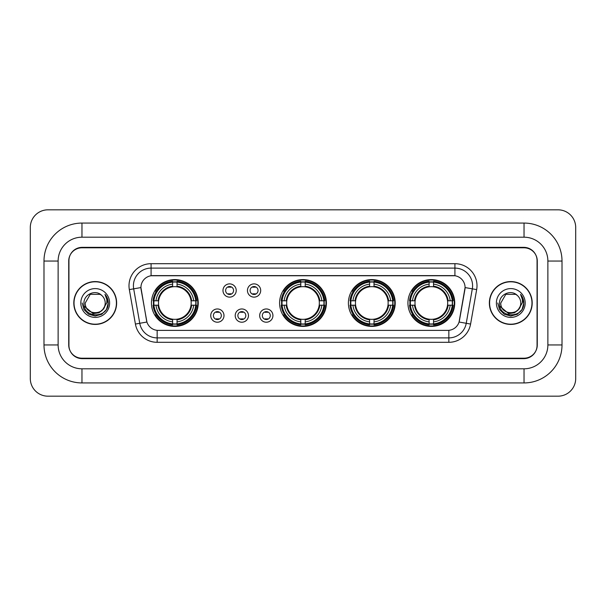 <?xml version="1.0" encoding="UTF-8"?>
<svg xmlns="http://www.w3.org/2000/svg" width="606" height="606" viewBox="0 0 606 606"><rect width="100%" height="100%" fill="white"/><g stroke="black" fill="none" stroke-linecap="round" stroke-linejoin="round"><path stroke-width="0.91" d="M279.593 303A23.407 23.407 0 0 0 303 326.407A23.407 23.407 0 0 0 326.407 303A23.407 23.407 0 0 0 303 279.593A23.407 23.407 0 0 0 279.593 303M348.397 303A23.407 23.407 0 0 0 371.804 326.407A23.407 23.407 0 0 0 395.21 303A23.407 23.407 0 0 0 371.804 279.593A23.407 23.407 0 0 0 348.397 303M407.929 303A23.407 23.407 0 0 0 431.336 326.407A23.407 23.407 0 0 0 454.742 303A23.407 23.407 0 0 0 431.336 279.593A23.407 23.407 0 0 0 407.929 303M151.439 303A23.407 23.407 0 0 0 174.839 326.407A23.407 23.407 0 0 0 198.245 303A23.407 23.407 0 0 0 174.839 279.593A23.407 23.407 0 0 0 151.439 303M223.993 315.59A6.621 6.621 0 0 1 217.372 322.21A6.621 6.621 0 0 1 210.744 315.59A6.621 6.621 0 0 1 217.372 308.962A6.621 6.621 0 0 1 223.993 315.59M213.395 315.59A3.977 3.977 0 0 0 217.372 319.559A3.977 3.977 0 0 0 221.341 315.59A3.977 3.977 0 0 0 217.372 311.613A3.977 3.977 0 0 0 213.395 315.59M248.46 315.59A6.621 6.621 0 0 1 241.839 322.21A6.621 6.621 0 0 1 235.211 315.59A6.621 6.621 0 0 1 241.839 308.962A6.621 6.621 0 0 1 248.46 315.59M237.863 315.59A3.977 3.977 0 0 0 241.839 319.559A3.977 3.977 0 0 0 245.809 315.59A3.977 3.977 0 0 0 241.839 311.613A3.977 3.977 0 0 0 237.863 315.59M272.927 315.59A6.621 6.621 0 0 1 266.299 322.21A6.621 6.621 0 0 1 259.679 315.59A6.621 6.621 0 0 1 266.299 308.962A6.621 6.621 0 0 1 272.927 315.59M262.33 315.59A3.977 3.977 0 0 0 266.299 319.559A3.977 3.977 0 0 0 270.276 315.59A3.977 3.977 0 0 0 266.299 311.613A3.977 3.977 0 0 0 262.33 315.59M236.226 290.501A6.621 6.621 0 0 1 229.606 297.129A6.621 6.621 0 0 1 222.978 290.501A6.621 6.621 0 0 1 229.606 283.881A6.621 6.621 0 0 1 236.226 290.501M225.629 290.501A3.977 3.977 0 0 0 229.606 294.478A3.977 3.977 0 0 0 233.575 290.501A3.977 3.977 0 0 0 229.606 286.524A3.977 3.977 0 0 0 225.629 290.501M260.694 290.501A6.621 6.621 0 0 1 254.065 297.129A6.621 6.621 0 0 1 247.445 290.501A6.621 6.621 0 0 1 254.065 283.881A6.621 6.621 0 0 1 260.694 290.501M250.096 290.501A3.977 3.977 0 0 0 254.065 294.478A3.977 3.977 0 0 0 258.042 290.501A3.977 3.977 0 0 0 254.065 286.524A3.977 3.977 0 0 0 250.096 290.501M135.411 324.058L129.336 289.607A22.081 22.081 0 0 1 151.083 263.693L454.917 263.693A22.081 22.081 0 0 1 476.664 289.607L470.589 324.058A22.081 22.081 0 0 1 448.841 342.307L157.159 342.307A22.081 22.081 0 0 1 135.411 324.058L146.925 322.028L141.107 289.615A11.923 11.923 0 0 1 152.848 275.616L453.152 275.616A11.923 11.923 0 0 1 464.893 289.615L459.439 320.529A11.923 11.923 0 0 1 447.698 330.384L158.302 330.384A11.923 11.923 0 0 1 146.561 320.529L140.925 287.57L133.684 288.842A17.665 17.665 0 0 1 151.083 268.11L454.917 268.11A17.665 17.665 0 0 1 472.316 288.842L466.241 323.293A17.665 17.665 0 0 1 448.841 337.89L157.159 337.89A17.665 17.665 0 0 1 139.759 323.293L133.684 288.842A17.665 17.665 0 0 1 133.418 285.774M153.538 305.204A21.422 21.422 0 0 1 153.538 300.796M410.027 305.204A21.422 21.422 0 0 1 410.027 300.796M350.503 305.204A21.422 21.422 0 0 1 350.503 300.796M281.699 305.204A21.422 21.422 0 0 1 281.699 300.796M81.969 223.069L81.969 237.196L524.031 237.196L524.031 223.069A37.981 37.981 0 0 1 562.012 261.05A37.981 37.981 0 0 0 524.031 223.069L81.969 223.069A37.981 37.981 0 0 0 43.988 261.05L43.988 344.95A37.981 37.981 0 0 0 81.969 382.931L524.031 382.931A37.981 37.981 0 0 0 562.012 344.95L562.012 261.05L547.877 261.05A23.846 23.846 0 0 0 524.031 237.196L81.969 237.196A23.846 23.846 0 0 0 58.123 261.05L58.123 344.95A23.846 23.846 0 0 0 81.969 368.804L524.031 368.804A23.846 23.846 0 0 0 547.877 344.95L547.877 261.05L547.877 344.95L562.012 344.95M524.031 247.801L81.969 247.801A13.249 13.249 0 0 0 68.72 261.05L68.72 344.95A13.249 13.249 0 0 0 81.969 358.199L524.031 358.199A13.249 13.249 0 0 0 537.28 344.95L537.28 261.05A13.249 13.249 0 0 0 524.031 247.801M575.7 227.485A17.665 17.665 0 0 0 558.035 209.82L47.965 209.82A17.665 17.665 0 0 0 30.3 227.485L30.3 378.515A17.665 17.665 0 0 0 47.965 396.18L558.035 396.18A17.665 17.665 0 0 0 575.7 378.515L575.7 227.485M73.803 303A21.422 21.422 0 0 0 95.218 324.422A21.422 21.422 0 0 0 116.64 303A21.422 21.422 0 0 0 95.218 281.578A21.422 21.422 0 0 0 73.803 303M489.36 303A21.422 21.422 0 0 0 510.782 324.422A21.422 21.422 0 0 0 532.197 303A21.422 21.422 0 0 0 510.782 281.578A21.422 21.422 0 0 0 489.36 303M151.083 263.693L151.083 275.753L454.917 275.753L454.917 263.693M140.925 287.547L141.054 285.774M447.698 330.384L158.302 330.384M476.664 289.607L465.075 287.57L459.075 322.028L470.589 324.058M537.06 260.603A13.249 13.249 0 0 0 523.811 247.354L82.189 247.354A13.249 13.249 0 0 0 68.94 260.603L68.94 345.397A13.249 13.249 0 0 0 82.189 358.646L523.811 358.646A13.249 13.249 0 0 0 537.06 345.397L537.06 260.603L537.06 345.397M68.94 260.603L68.94 345.397M116.413 303A21.195 21.195 0 0 0 95.218 281.805A21.195 21.195 0 0 0 74.023 303A21.195 21.195 0 0 0 95.218 324.195A21.195 21.195 0 0 0 116.413 303M102.868 309.416C97.566 316.574 84.719 311.992 85.234 303C84.62 315.877 105.815 315.877 105.202 303C105.815 315.877 84.62 315.877 85.234 303L90.226 294.357L100.21 294.357L101.755 295.455C95.634 289.039 83.84 294.327 83.946 303C82.825 318.408 107.815 318.817 108.216 303.75L108.239 303C108.201 299.728 107.111 296.849 104.967 294.372C106.595 297.046 107.171 299.925 106.694 303L102.868 309.416A9.984 9.984 0 0 0 105.202 303C105.815 315.877 84.62 315.877 85.234 303L90.226 294.357M105.202 303A9.984 9.984 0 0 0 101.755 295.455M103.505 308.878L98.998 312.779L93.089 313.605L84.257 306.235M80.818 303A14.4 14.4 0 0 0 95.218 317.4A14.4 14.4 0 0 0 109.618 303A14.4 14.4 0 0 0 95.218 288.6A14.4 14.4 0 0 0 80.818 303M104.967 294.372L108.232 303.379L107.626 299.053L108.232 303.379L107.626 299.053L108.232 303.379L105.065 294.486L108.232 303.379L105.065 294.486L108.239 303L106.489 309.507L101.725 314.272L95.218 316.021L88.711 314.272L83.946 309.507L82.196 303M105.065 294.486L108.232 303.386M531.977 303A21.195 21.195 0 0 0 510.782 281.805A21.195 21.195 0 0 0 489.587 303A21.195 21.195 0 0 0 510.782 324.195A21.195 21.195 0 0 0 531.977 303M520.766 303C521.38 315.877 500.185 315.877 500.798 303L505.79 294.357L515.774 294.357L517.319 295.455C511.199 289.039 499.397 294.327 499.511 303C498.39 318.408 523.372 318.817 523.781 303.75L523.804 303C523.766 299.728 522.675 296.849 520.531 294.372C522.16 297.046 522.736 299.925 522.251 303L518.433 309.416A9.984 9.984 0 0 0 520.766 303C521.38 315.877 500.185 315.877 500.798 303L505.79 294.357L515.774 294.357L517.319 295.455A9.984 9.984 0 0 1 520.766 303C521.38 315.877 500.185 315.877 500.798 303C500.276 311.992 513.13 316.574 518.433 309.416M519.069 308.878L514.562 312.779L508.654 313.605L499.821 306.235M496.382 303A14.4 14.4 0 0 0 510.782 317.4A14.4 14.4 0 0 0 525.182 303A14.4 14.4 0 0 0 510.782 288.6A14.4 14.4 0 0 0 496.382 303M520.531 294.372L523.796 303.379L523.19 299.053L523.796 303.379L523.19 299.053L523.796 303.379L520.63 294.486L523.796 303.379L520.63 294.486L523.804 303L522.054 309.507L517.289 314.272L510.782 316.021L504.275 314.272L499.511 309.507L497.761 303M520.63 294.486L523.796 303.386M230.704 287.297L230.704 286.683L230.704 287.297A3.386 3.386 0 0 0 228.5 287.297L228.5 286.683M228.5 294.319L228.5 293.705A3.386 3.386 0 0 0 230.704 293.705L230.704 294.319M255.171 287.297L255.171 286.683L255.171 287.297A3.386 3.386 0 0 0 252.967 287.297L252.967 286.683M252.967 294.319L252.967 293.705A3.386 3.386 0 0 0 255.171 293.705L255.171 294.319M216.266 319.407L216.266 318.786A3.386 3.386 0 0 0 218.471 318.786L218.471 319.407M218.471 311.764L218.471 312.385A3.386 3.386 0 0 0 216.266 312.385L216.266 311.764M240.733 319.407L240.733 318.786A3.386 3.386 0 0 0 242.938 318.786L242.938 319.407M242.938 311.764L242.938 312.385A3.386 3.386 0 0 0 240.733 312.385L240.733 311.764M265.201 319.407L265.201 318.786A3.386 3.386 0 0 0 267.405 318.786L267.405 319.407M267.405 311.764L267.405 312.385A3.386 3.386 0 0 0 265.201 312.385L265.201 311.764M177.05 323.907L177.05 324.793A21.907 21.907 0 0 0 196.632 305.204L195.746 305.204A21.021 21.021 0 0 1 177.05 323.907L177.05 321.862A18.991 18.991 0 0 0 193.7 305.204L191.034 305.204A16.339 16.339 0 0 0 177.05 286.812L177.05 282.093A21.021 21.021 0 0 1 195.746 300.796L196.632 300.796A21.907 21.907 0 0 0 177.05 281.207L177.05 282.093M153.939 305.204L153.053 305.204A21.907 21.907 0 0 0 172.634 324.793L172.634 323.907A21.021 21.021 0 0 1 153.939 305.204L155.984 305.204A18.991 18.991 0 0 0 172.634 321.862L172.634 319.188A16.339 16.339 0 0 0 191.034 305.204L191.685 305.204A16.983 16.983 0 0 1 177.05 319.839L177.05 321.862M172.634 282.093L172.634 281.207A21.907 21.907 0 0 0 153.053 300.796L153.939 300.796A21.021 21.021 0 0 1 172.634 282.093L172.634 284.138A18.991 18.991 0 0 0 155.984 300.796L158.651 300.796A16.339 16.339 0 0 0 172.634 319.188L172.634 319.839A16.983 16.983 0 0 1 157.999 305.204L155.984 305.204M153.985 305.204A20.975 20.975 0 0 1 153.985 300.796M177.05 282.138A20.975 20.975 0 0 0 172.634 282.138M195.7 300.796A20.975 20.975 0 0 1 195.7 305.204M195.746 300.796L193.7 300.796A18.991 18.991 0 0 0 177.05 284.138M193.7 305.204L195.746 305.204M172.634 321.862L172.634 323.907M191.034 300.796L193.7 300.796M177.05 319.218L177.05 319.839M172.634 319.188A16.339 16.339 0 0 1 158.651 305.204L157.999 305.204M177.05 323.862A20.975 20.975 0 0 1 172.634 323.862M155.984 300.796L153.939 300.796M172.634 286.782L172.634 284.138M177.05 286.812A16.339 16.339 0 0 0 158.651 300.796L157.999 300.796A16.983 16.983 0 0 1 172.634 286.161M177.05 286.782L177.05 286.161A16.983 16.983 0 0 1 191.685 300.796M156.469 291.077L155.219 291.077A22.967 22.967 0 0 1 197.806 303A22.967 22.967 0 0 1 155.219 314.923L156.469 314.923M305.204 323.907L305.204 324.793A21.907 21.907 0 0 0 324.793 305.204L323.907 305.204A21.021 21.021 0 0 1 305.204 323.907L305.204 321.862A18.991 18.991 0 0 0 321.862 305.204L319.188 305.204A16.339 16.339 0 0 0 305.204 286.812L305.204 282.093A21.021 21.021 0 0 1 323.907 300.796L324.793 300.796A21.907 21.907 0 0 0 305.204 281.207L305.204 282.093M282.093 305.204L281.207 305.204A21.907 21.907 0 0 0 300.796 324.793L300.796 323.907A21.021 21.021 0 0 1 282.093 305.204L284.138 305.204A18.991 18.991 0 0 0 300.796 321.862L300.796 319.188A16.339 16.339 0 0 0 319.188 305.204L319.839 305.204A16.983 16.983 0 0 1 305.204 319.839L305.204 321.862M300.796 282.093L300.796 281.207A21.907 21.907 0 0 0 281.207 300.796L282.093 300.796A21.021 21.021 0 0 1 300.796 282.093L300.796 284.138A18.991 18.991 0 0 0 284.138 300.796L286.812 300.796A16.339 16.339 0 0 0 300.796 319.188L300.796 319.839A16.983 16.983 0 0 1 286.161 305.204L284.138 305.204M282.138 305.204A20.975 20.975 0 0 1 282.138 300.796M305.204 282.138A20.975 20.975 0 0 0 300.796 282.138M323.862 300.796A20.975 20.975 0 0 1 323.862 305.204M323.907 300.796L321.862 300.796A18.991 18.991 0 0 0 305.204 284.138M321.862 305.204L323.907 305.204M300.796 321.862L300.796 323.907M319.188 300.796L321.862 300.796M305.204 319.218L305.204 319.839M300.796 319.188A16.339 16.339 0 0 1 286.812 305.204L286.161 305.204M305.204 323.862A20.975 20.975 0 0 1 300.796 323.862M284.138 300.796L282.093 300.796M300.796 286.782L300.796 284.138M305.204 286.812A16.339 16.339 0 0 0 286.812 300.796L286.161 300.796A16.983 16.983 0 0 1 300.796 286.161M305.204 286.782L305.204 286.161A16.983 16.983 0 0 1 319.839 300.796M284.623 291.077L283.373 291.077A22.967 22.967 0 0 1 325.967 303A22.967 22.967 0 0 1 283.373 314.923L284.623 314.923M374.016 323.907L374.016 324.793A21.907 21.907 0 0 0 393.597 305.204L392.711 305.204A21.021 21.021 0 0 1 374.016 323.907L374.016 321.862A18.991 18.991 0 0 0 390.665 305.204L387.992 305.204A16.339 16.339 0 0 0 374.016 286.812L374.016 282.093A21.021 21.021 0 0 1 392.711 300.796L393.597 300.796A21.907 21.907 0 0 0 374.016 281.207L374.016 282.093M350.897 305.204L350.01 305.204A21.907 21.907 0 0 0 369.599 324.793L369.599 323.907A21.021 21.021 0 0 1 350.897 305.204L352.942 305.204A18.991 18.991 0 0 0 369.599 321.862L369.599 319.188A16.339 16.339 0 0 0 387.992 305.204L388.651 305.204A16.983 16.983 0 0 1 374.016 319.839L374.016 321.862M369.599 282.093L369.599 281.207A21.907 21.907 0 0 0 350.01 300.796L350.897 300.796A21.021 21.021 0 0 1 369.599 282.093L369.599 284.138A18.991 18.991 0 0 0 352.942 300.796L355.616 300.796A16.339 16.339 0 0 0 369.599 319.188L369.599 319.839A16.983 16.983 0 0 1 354.964 305.204L352.942 305.204M350.942 305.204A20.975 20.975 0 0 1 350.942 300.796M374.016 282.138A20.975 20.975 0 0 0 369.599 282.138M392.665 300.796A20.975 20.975 0 0 1 392.665 305.204M392.711 300.796L390.665 300.796A18.991 18.991 0 0 0 374.016 284.138M390.665 305.204L392.711 305.204M369.599 321.862L369.599 323.907M387.992 300.796L390.665 300.796M374.016 319.218L374.016 319.839M369.599 319.188A16.339 16.339 0 0 1 355.616 305.204L354.964 305.204M374.016 323.862A20.975 20.975 0 0 1 369.599 323.862M352.942 300.796L350.897 300.796M369.599 286.782L369.599 284.138M374.016 286.812A16.339 16.339 0 0 0 355.616 300.796L354.964 300.796A16.983 16.983 0 0 1 369.599 286.161M374.016 286.782L374.016 286.161A16.983 16.983 0 0 1 388.651 300.796M353.427 291.077L352.177 291.077A22.967 22.967 0 0 1 394.771 303A22.967 22.967 0 0 1 352.177 314.923L353.427 314.923M433.54 323.907L433.54 324.793A21.907 21.907 0 0 0 453.129 305.204L452.243 305.204A21.021 21.021 0 0 1 433.54 323.907L433.54 321.862A18.991 18.991 0 0 0 450.197 305.204L447.523 305.204A16.339 16.339 0 0 0 433.54 286.812L433.54 282.093A21.021 21.021 0 0 1 452.243 300.796L453.129 300.796A21.907 21.907 0 0 0 433.54 281.207L433.54 282.093M410.429 305.204L409.542 305.204A21.907 21.907 0 0 0 429.124 324.793L429.124 323.907A21.021 21.021 0 0 1 410.429 305.204L412.474 305.204A18.991 18.991 0 0 0 429.124 321.862L429.124 319.188A16.339 16.339 0 0 0 447.523 305.204L448.175 305.204A16.983 16.983 0 0 1 433.54 319.839L433.54 321.862M429.124 282.093L429.124 281.207A21.907 21.907 0 0 0 409.542 300.796L410.429 300.796A21.021 21.021 0 0 1 429.124 282.093L429.124 284.138A18.991 18.991 0 0 0 412.474 300.796L415.148 300.796A16.339 16.339 0 0 0 429.124 319.188L429.124 319.839A16.983 16.983 0 0 1 414.489 305.204L412.474 305.204M410.474 305.204A20.975 20.975 0 0 1 410.474 300.796M433.54 282.138A20.975 20.975 0 0 0 429.124 282.138M452.197 300.796A20.975 20.975 0 0 1 452.197 305.204M452.243 300.796L450.197 300.796A18.991 18.991 0 0 0 433.54 284.138M450.197 305.204L452.243 305.204M429.124 321.862L429.124 323.907M447.523 300.796L450.197 300.796M433.54 319.218L433.54 319.839M429.124 319.188A16.339 16.339 0 0 1 415.148 305.204L414.489 305.204M433.54 323.862A20.975 20.975 0 0 1 429.124 323.862M412.474 300.796L410.429 300.796M429.124 286.782L429.124 284.138M433.54 286.812A16.339 16.339 0 0 0 415.148 300.796L414.489 300.796A16.983 16.983 0 0 1 429.124 286.161M433.54 286.782L433.54 286.161A16.983 16.983 0 0 1 448.175 300.796M412.959 291.077L411.709 291.077A22.967 22.967 0 0 1 454.295 303A22.967 22.967 0 0 1 411.709 314.923L412.959 314.923M524.031 382.931L524.031 368.804L81.969 368.804L81.969 382.931M43.988 344.95L58.123 344.95L58.123 261.05L43.988 261.05M448.841 330.323L448.841 342.307M157.159 342.307L157.159 330.323M129.336 289.607L133.684 288.842M177.05 319.188A16.339 16.339 0 0 0 191.034 305.204M172.634 324.058A21.172 21.172 0 0 0 177.05 324.058M195.905 305.204A21.172 21.172 0 0 0 195.905 300.796M177.05 281.941A21.172 21.172 0 0 0 172.634 281.941M305.204 319.188A16.339 16.339 0 0 0 319.188 305.204M300.796 324.058A21.172 21.172 0 0 0 305.204 324.058M324.058 305.204A21.172 21.172 0 0 0 324.058 300.796M305.204 281.941A21.172 21.172 0 0 0 300.796 281.941M374.016 319.188A16.339 16.339 0 0 0 387.992 305.204M369.599 324.058A21.172 21.172 0 0 0 374.016 324.058M392.862 305.204A21.172 21.172 0 0 0 392.862 300.796M374.016 281.941A21.172 21.172 0 0 0 369.599 281.941M433.54 319.188A16.339 16.339 0 0 0 447.523 305.204M429.124 324.058A21.172 21.172 0 0 0 433.54 324.058M452.394 305.204A21.172 21.172 0 0 0 452.394 300.796M433.54 281.941A21.172 21.172 0 0 0 429.124 281.941"/></g></svg>
